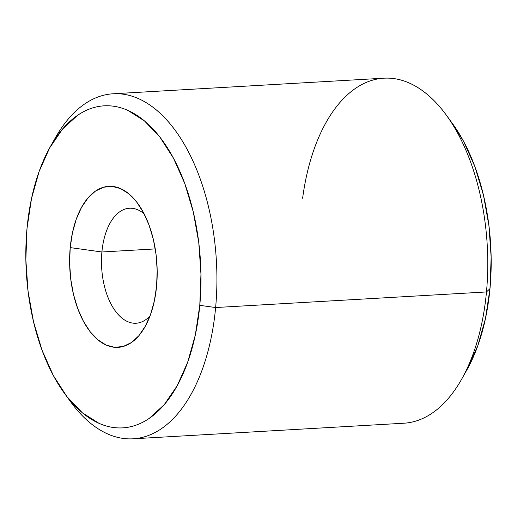 <?xml version="1.0" encoding="UTF-8"?>
<svg xmlns="http://www.w3.org/2000/svg" width="517" height="517" viewBox="0 0 517 517"><rect width="100%" height="100%" fill="white"/><g stroke="black" fill="none" stroke-linecap="round" stroke-linejoin="round"><path stroke-width="0.78" d="M133.005 438.81L403.848 423.223A172.801 93.48 -93.3 0 0 486.478 291.95A172.801 93.48 86.7 0 1 461.545 379.355L466.715 370.217A161.285 87.244 -93.3 0 0 489.98 288.648L486.478 291.95L215.628 307.537A172.801 93.48 86.7 0 1 133.005 438.81A172.801 93.48 86.7 0 1 67.553 397.424A172.801 93.48 -93.3 0 0 70.655 401.845A172.801 93.48 -93.3 0 0 215.628 307.537L199.788 305.34A161.285 87.244 86.7 0 1 64.476 393.366A161.285 87.244 86.7 0 1 27.02 228.352L25.85 259.612L28.041 291.149L33.515 321.748L42.058 350.242L53.348 375.529L66.939 396.636L82.319 412.76L98.896 423.274C104.563 425.801 110.276 427.307 116.021 427.779C121.773 428.257 127.447 427.695 133.056 426.098C138.659 424.502 144.081 421.904 149.329 418.298L164.225 404.682L177.169 385.76L187.658 362.275L195.297 335.119L199.788 305.34L200.958 274.088L198.767 242.551L193.293 211.951L184.743 183.457L173.46 158.17L159.869 137.063L144.489 120.939L127.912 110.425C122.245 107.891 116.532 106.392 110.787 105.92C105.035 105.442 99.361 106.004 93.751 107.601C88.148 109.19 82.726 111.795 77.479 115.401L62.583 129.017L49.638 147.933L39.15 171.424L31.511 198.58L27.02 228.352A161.285 87.244 86.7 0 1 50.285 146.783A161.285 87.244 86.7 0 1 152.786 128.772A161.285 87.244 86.7 0 1 199.788 305.34L215.628 307.537A172.801 93.48 -93.3 0 0 165.272 118.354A172.801 93.48 -93.3 0 0 55.455 137.645L50.285 146.783M144.153 213.876A57.6 31.162 -93.3 0 0 101.901 251.986L70.215 247.604A80.639 43.622 86.7 0 1 137.871 203.588A80.639 43.622 86.7 0 1 156.593 286.095A80.639 43.622 86.7 0 1 144.96 326.886A80.639 43.622 86.7 0 1 93.713 335.888A80.639 43.622 86.7 0 1 70.215 247.604L101.901 251.986A57.6 31.162 86.7 0 1 129.444 208.228A57.6 31.162 86.7 0 1 144.153 213.876M155.255 248.916L101.901 251.986L155.255 248.916M150.02 315.945A57.6 31.162 86.7 0 1 136.061 323.241A57.6 31.162 86.7 0 1 101.901 251.986A57.6 31.162 -93.3 0 0 115.705 311.505A57.6 31.162 -93.3 0 0 150.02 315.945M156.593 286.095L154.35 300.984L150.531 314.562L145.283 326.305L138.815 335.766L131.37 342.577L123.227 346.474L114.716 347.314L106.147 345.065L97.862 339.805L90.171 331.746L83.373 321.186L77.731 308.546L73.459 294.296L70.726 278.999L69.627 263.231L70.215 247.604L72.458 232.715L76.277 219.137L81.524 207.395L87.993 197.933L95.438 191.122L103.581 187.225L112.092 186.385L120.661 188.634L128.946 193.894L136.637 201.953L143.435 212.513L149.077 225.153L153.349 239.397L156.082 254.7L157.181 270.469L156.593 286.095M52.883 142.388A172.801 93.48 86.7 0 1 113.152 93.777A172.801 93.48 86.7 0 1 215.628 307.537L486.478 291.95A172.801 93.48 -93.3 0 0 383.995 78.19L113.152 93.777M302.626 198.263A172.801 93.48 86.7 0 1 446.345 115.155A172.801 93.48 86.7 0 1 486.478 291.95L489.98 288.648A161.285 87.244 -93.3 0 0 452.524 123.634A161.285 87.244 -93.3 0 0 449.447 119.582M452.336 123.382L463.652 141.471L474.942 166.758L483.485 195.252L488.959 225.851L491.15 257.388L489.98 288.648L485.489 318.42L477.85 345.576L466.644 370.334M70.655 401.845L64.476 393.366M446.345 115.155L452.524 123.634"/></g></svg>
